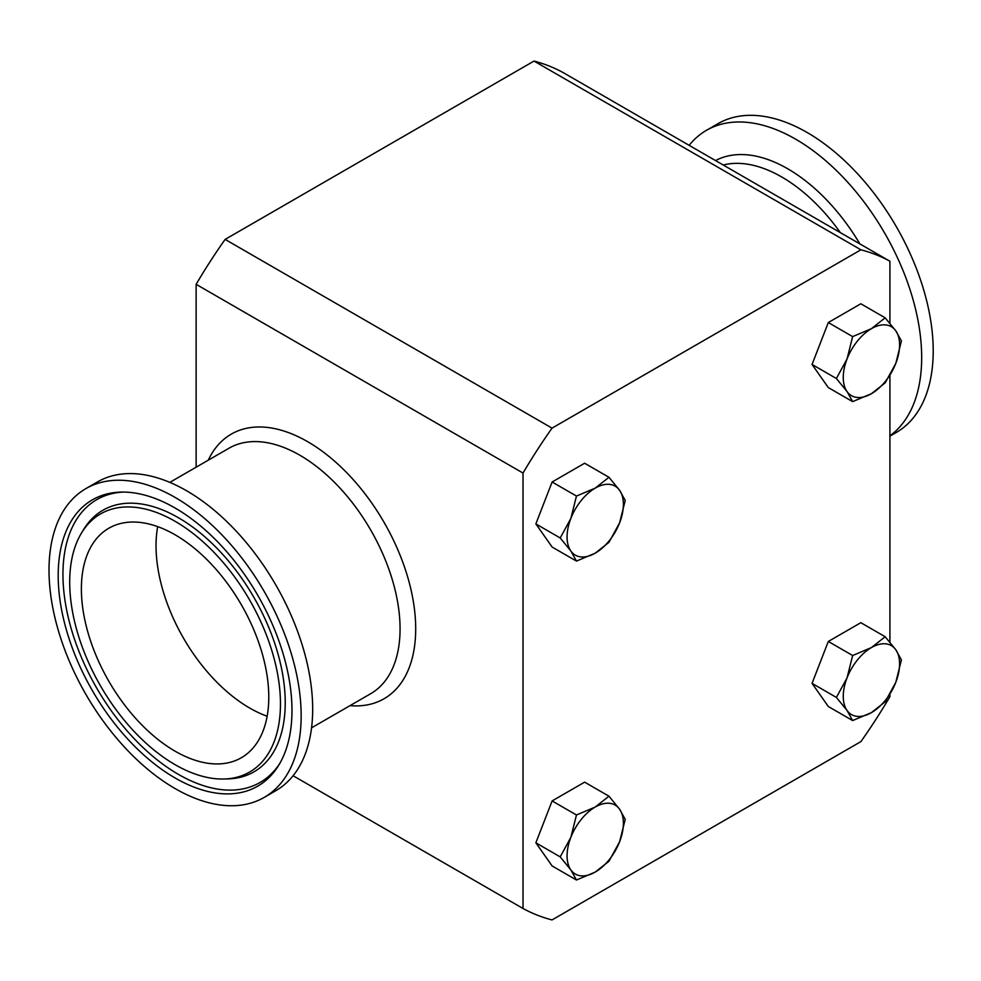 <?xml version="1.0" encoding="UTF-8"?>
<svg xmlns="http://www.w3.org/2000/svg" width="981" height="981" viewBox="0 0 981 981"><rect width="100%" height="100%" fill="white"/><g stroke="black" fill="none" stroke-linecap="round" stroke-linejoin="round"><path stroke-width="1.47" d="M193.478 547.521A132.509 76.506 -120 0 0 108.83 528.232A132.509 76.506 -120 0 0 85.396 622.543A132.509 76.506 -120 0 0 156.69 738.448A132.509 76.506 -120 0 0 241.338 757.749A132.509 76.506 -120 0 0 264.76 663.426A132.509 76.506 -120 0 0 193.478 547.521M157.671 526.625A132.509 76.506 -120 0 0 231.344 695.345A132.509 76.506 -120 0 0 267.151 716.24M689.128 145.323A178.284 102.931 60 0 1 706.467 130.326A178.284 102.931 60 0 1 767.964 126.733A178.284 102.931 60 0 1 904.188 273.441A178.284 102.931 60 0 1 889.914 435.785M706.467 130.326L717.994 123.667A178.284 102.931 60 0 1 779.49 120.087A178.284 102.931 60 0 1 917.578 271.627A178.284 102.931 60 0 1 896.278 432.474L889.914 436.153M195.771 535.614A149.038 86.046 60 0 1 279.413 686.062A149.038 86.046 60 0 1 223.803 779.012A149.038 86.046 60 0 1 154.397 750.355A149.038 86.046 60 0 1 81.631 532.781A149.038 86.046 60 0 1 195.771 535.614M152.129 762.09A165.311 95.439 60 0 1 59.363 595.197A165.311 95.439 60 0 1 121.043 492.094A165.311 95.439 60 0 1 198.039 523.891A165.311 95.439 60 0 1 278.739 765.229A165.311 95.439 60 0 1 152.129 762.09M264.232 797.394L275.747 790.735A178.284 102.931 -120 0 0 307.274 663.83A178.284 102.931 -120 0 0 211.356 507.888A178.284 102.931 -120 0 0 97.462 481.929L85.936 488.587A178.284 102.931 -120 0 0 54.421 615.492A178.284 102.931 -120 0 0 150.326 771.434A178.284 102.931 -120 0 0 264.232 797.394A178.284 102.931 -120 0 0 295.747 670.477A178.284 102.931 -120 0 0 199.83 514.535A178.284 102.931 -120 0 0 85.936 488.587M560.2 856.879L570.844 869.902L576.46 880.006L595.234 872.072L608.968 861.232L619.612 841.735L625.228 819.331L619.612 809.227L608.968 796.204L595.234 807.044L576.46 814.978L570.844 837.382L560.2 856.879L535.859 842.826L552.119 800.925L576.46 814.978M576.46 880.006L552.119 865.953L535.859 842.826M552.119 800.925L584.627 782.151L608.968 796.204M619.612 841.735A39.829 22.992 -60 0 1 595.234 872.072A39.829 22.992 -60 0 1 570.844 869.902A39.829 22.992 -60 0 1 570.844 837.382A39.829 22.992 120 0 1 595.234 807.044A39.829 22.992 -60 0 1 619.612 809.227A39.829 22.992 -60 0 1 619.612 841.735M889.914 323.276L889.914 261.24A372.032 214.79 120 0 0 860.913 249.799L552.033 428.133A372.032 214.79 120 0 0 523.02 473.063L523.02 908.492A372.032 214.79 120 0 0 552.033 919.933L860.913 741.599A372.032 214.79 120 0 0 889.914 696.682L889.914 694.425M889.914 642.187L889.914 375.515M852.648 401.634L828.307 387.581L812.047 364.454L828.307 322.553L860.828 303.779L885.169 317.832L871.422 328.672L852.648 336.606L847.032 359.009L836.388 378.507L847.032 391.517L852.648 401.634L871.422 393.7L885.169 382.86L895.812 363.362L901.416 340.959L895.812 330.842L885.169 317.832M576.46 561.095L552.119 547.042L535.859 523.903L552.119 482.002L584.627 463.228L608.968 477.281L595.234 488.121L576.46 496.055L570.844 518.459L560.2 537.968L570.844 550.979L576.46 561.095L595.234 553.161L608.968 542.321L619.612 522.824L625.228 500.42L619.612 490.304L608.968 477.281M852.648 720.557L828.307 706.504L812.047 683.365L828.307 641.464L860.828 622.69L885.169 636.743L871.422 647.583L852.648 655.516L847.032 677.92L836.388 697.43L847.032 710.44L852.648 720.557L871.422 712.623L885.169 701.783L895.812 682.285L901.416 659.882L895.812 649.765L885.169 636.743M812.047 364.454L836.388 378.507M828.307 322.553L852.648 336.606M895.812 363.362A39.829 22.992 -60 0 1 871.422 393.7A39.829 22.992 -60 0 1 847.032 391.517A39.829 22.992 -60 0 1 847.032 359.009A39.829 22.992 120 0 1 871.422 328.672A39.829 22.992 -60 0 1 895.812 330.842A39.829 22.992 -60 0 1 895.812 363.362M860.913 249.799L534.007 61.067L225.127 239.401A372.032 214.79 120 0 0 196.126 284.318L523.02 473.063M889.914 261.24L563.008 72.508A372.032 214.79 120 0 0 534.007 61.067M552.033 428.133L225.127 239.401M523.02 908.492L293.086 775.738M535.859 523.903L560.2 537.968M552.119 482.002L576.46 496.055M619.612 522.824A39.829 22.992 -60 0 1 595.234 553.161A39.829 22.992 -60 0 1 570.844 550.979A39.829 22.992 -60 0 1 570.844 518.459A39.829 22.992 120 0 1 595.234 488.121A39.829 22.992 -60 0 1 619.612 490.304A39.829 22.992 -60 0 1 619.612 522.824M812.047 683.365L836.388 697.43M828.307 641.464L852.648 655.516M895.812 682.285A39.829 22.992 -60 0 1 871.422 712.623A39.829 22.992 -60 0 1 847.032 710.44A39.829 22.992 -60 0 1 847.032 677.92A39.829 22.992 120 0 1 871.422 647.583A39.829 22.992 -60 0 1 895.812 649.765A39.829 22.992 -60 0 1 895.812 682.285M196.126 467.189L196.126 284.318M840.337 232.62A141.73 81.828 -120 0 0 759.797 167.126A141.73 81.828 -120 0 0 723.218 165.004M715.541 160.565A147.604 85.212 60 0 1 764.824 158.493A147.604 85.212 60 0 1 859.883 243.901M81.631 532.781L83.716 529.372A151.037 87.199 60 0 1 199.401 532.242A151.037 87.199 60 0 1 284.159 684.713A151.037 87.199 60 0 1 227.8 778.914L223.803 779.012M279.757 763.488A163.3 94.286 60 0 1 155.758 758.705A163.3 94.286 60 0 1 64.268 595.234A163.3 94.286 60 0 1 123.066 492.082M208.279 460.175A152.778 88.204 60 0 1 307.666 441.695A152.778 88.204 60 0 1 413.516 602.604A152.778 88.204 60 0 1 349.996 705.646M311.553 727.841L370.708 693.69A141.73 81.828 -120 0 0 392.437 580.127A141.73 81.828 -120 0 0 299.855 455.233A141.73 81.828 -120 0 0 228.99 448.219L169.836 482.37"/></g></svg>

